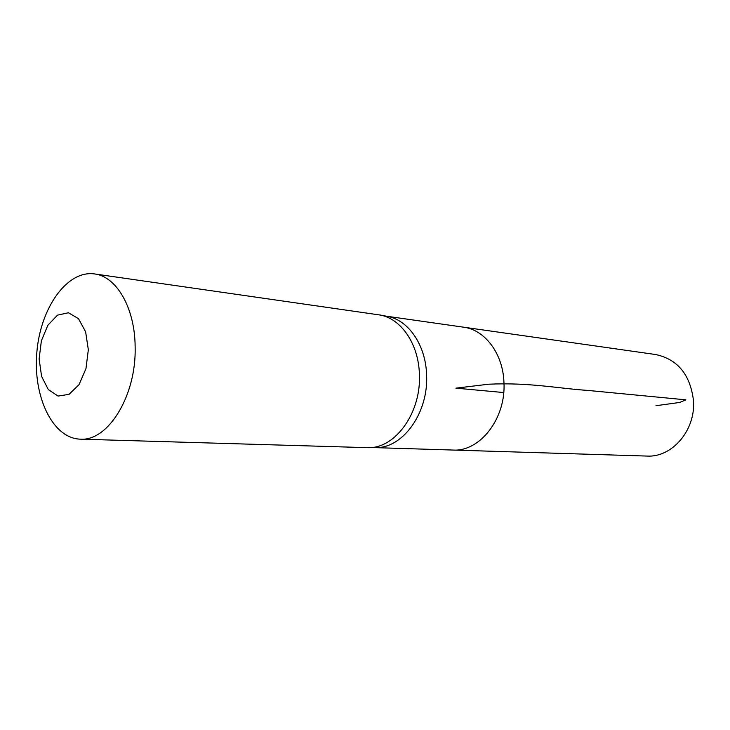 <?xml version="1.0" encoding="UTF-8"?>
<svg xmlns="http://www.w3.org/2000/svg" width="730" height="730" viewBox="0 0 730 730"><rect width="100%" height="100%" fill="white"/><g stroke="black" fill="none" stroke-linecap="round" stroke-linejoin="round"><path stroke-width="1.09" d="M375.074 447.618L376.534 447.599C403.352 447.773 428.61 412.304 426.594 374.928C425.809 345.363 408.7 320.361 387.876 316.473L386.435 316.2M386.207 316.163L463.477 327.168C484.884 329.714 503.043 353.703 503.946 382.356C506.173 418.354 479.92 451.998 452.855 450.045L646.926 456.067C672.047 457.728 695.809 430.171 693.473 400.56C690.279 374.654 677.695 359.306 655.704 354.543L463.477 327.168C484.884 329.714 503.043 353.703 503.946 382.356C506.173 418.354 479.92 451.998 452.855 450.045L374.837 447.627M94.526 273.933L380.44 315.077C401.4 318.983 418.609 344.268 419.394 374.18C421.411 411.994 395.961 447.882 368.969 447.7L80.236 439.159C52.569 438.374 32.795 396.417 36.856 352.179C40.451 307.896 67.133 269.954 94.526 273.933C116.517 276.378 134.959 307.987 135.141 346.814C136.537 395.623 108.004 441.595 80.236 439.159M88.33 349.743L85.967 368.659L79.05 384.619L69.058 394.364L58.072 396.062L48.299 389.565L41.583 376.333L39.128 358.987L41.373 340.81L47.888 325.206L57.497 315.159L68.401 312.75L78.475 318.636L85.629 331.831L88.33 349.743M503.718 392.548L455.931 388.159L488.653 384.208C529.67 382.319 557.82 388.442 587.96 390.431L685.853 399.83L679.685 402.458L655.978 405.707M387.876 316.473L380.44 315.077M376.534 447.599L368.969 447.7"/></g></svg>
